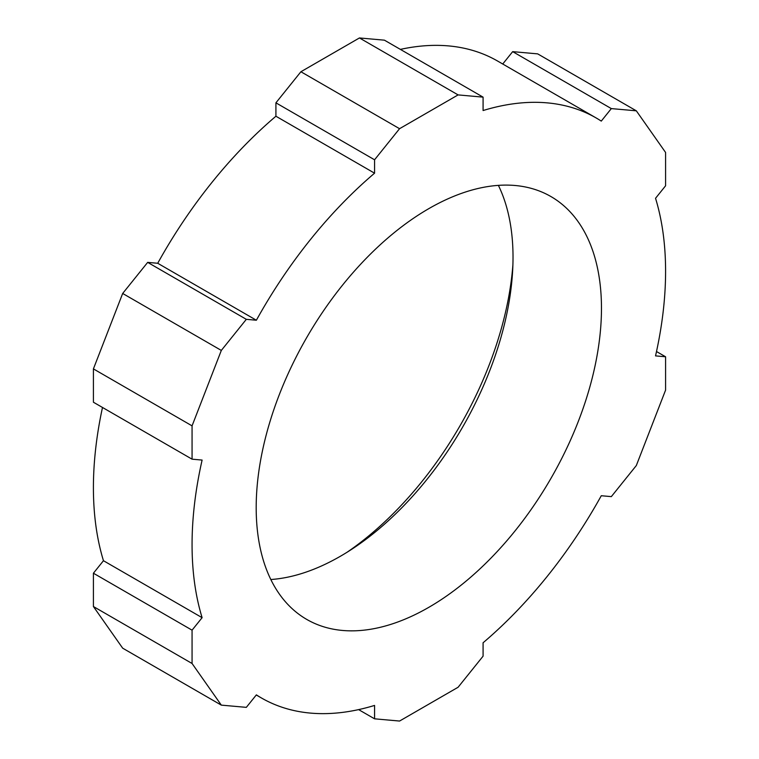 <?xml version="1.0" encoding="UTF-8"?>
<svg xmlns="http://www.w3.org/2000/svg" width="759" height="759" viewBox="0 0 759 759"><rect width="100%" height="100%" fill="white"/><g stroke="black" fill="none" stroke-linecap="round" stroke-linejoin="round"><path stroke-width="1.14" d="M428.826 607.323A244.151 140.965 120 0 0 588.329 392.175A244.151 140.965 120 0 0 550.901 196.534A244.151 140.965 120 0 0 428.826 208.63A244.151 140.965 120 0 0 269.331 423.778A244.151 140.965 120 0 0 306.75 619.42A244.151 140.965 120 0 0 428.826 607.323M498.388 185.367A244.151 140.965 -60 0 1 340.383 556.262A244.151 140.965 -60 0 1 270.821 579.525M512.904 264.825A259.493 149.817 -60 0 1 346.891 552.372M358.618 709.608L374.567 718.82L399.557 721.05L458.094 687.256L483.085 656.165L483.085 642.769A334.833 193.317 -60 0 0 601.28 495.731L611.327 496.623L636.327 465.533L665.586 390.107L665.586 356.777L656.507 351.54M636.327 110.823L611.327 108.594L512.676 51.64L537.676 53.87L636.327 110.823L665.586 152.464L665.586 185.784L655.539 198.289A334.833 193.317 -60 0 1 655.539 355.886L665.586 356.777M399.557 128.698L374.567 159.788L275.915 102.835L300.906 71.744L399.557 128.698L458.094 94.903L483.085 97.143L483.085 110.539A334.833 193.317 -60 0 1 596.242 118.006A334.833 193.317 -60 0 1 601.28 121.098L611.327 108.594M192.065 425.856L192.065 459.176L93.414 402.223L93.414 368.893L192.065 425.856L221.324 350.421L246.324 319.33L256.371 320.232A334.833 193.317 -60 0 1 374.567 173.185L374.567 159.788M102.493 407.46A334.833 193.317 -60 0 0 103.461 560.711L93.414 573.216L93.414 606.536L122.673 648.177L221.324 705.13L246.324 707.36L256.371 694.865A334.833 193.317 -60 0 0 261.409 697.957A334.833 193.317 -60 0 0 374.567 705.424L374.567 718.82M93.414 573.216L192.065 630.169L202.112 617.674A334.833 193.317 -60 0 1 202.112 460.068L192.065 459.176M192.065 630.169L192.065 663.489L221.324 705.13M93.414 368.893L122.673 293.467L221.324 350.421M275.915 102.835L275.915 116.231A334.833 193.317 -60 0 0 157.72 263.269L147.673 262.377L122.673 293.467M300.906 71.744L359.443 37.95L458.094 94.903M483.085 97.143L384.433 40.18L359.443 37.95M400.382 49.392A334.833 193.317 -60 0 1 497.591 61.043L596.242 118.006M502.733 64.012L512.676 51.64M147.673 262.377L246.324 319.33M93.414 606.536L192.065 663.489M103.461 560.711L202.112 617.674M275.915 116.231L374.567 173.185M157.72 263.269L256.371 320.232M256.267 694.988L261.409 697.957"/></g></svg>
